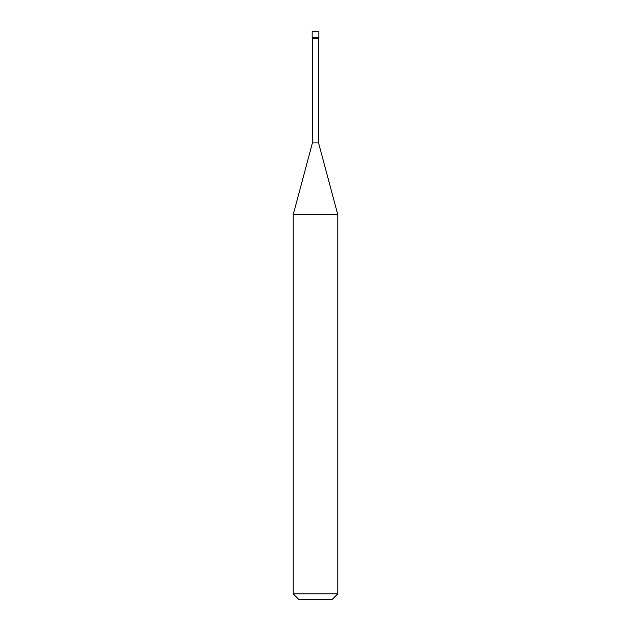 <?xml version="1.0" encoding="UTF-8"?>
<svg xmlns="http://www.w3.org/2000/svg" width="631" height="631" viewBox="0 0 631 631"><rect width="100%" height="100%" fill="white"/><g stroke="black" fill="none" stroke-linecap="round" stroke-linejoin="round"><path stroke-width="0.95" d="M312.156 37.395L318.844 37.395L318.844 31.55L312.156 31.55L312.156 37.395L312.156 31.55L318.844 31.55L318.844 37.395L312.156 37.395L312.156 38.231L312.156 37.395L318.844 37.395L312.156 37.395M298.794 599.45L332.206 599.45L337.774 593.881L337.774 214.587L318.56 142.906L318.56 38.231L318.56 142.906L312.44 142.906L293.226 214.587L293.226 593.881L298.794 599.45L293.226 593.881L293.226 214.587L312.44 142.906L312.44 38.231L312.44 142.906L318.56 142.906L337.774 214.587L293.226 214.587L337.774 214.587L337.774 593.881L293.226 593.881L337.774 593.881L332.206 599.45L298.794 599.45M318.844 38.231L318.844 37.395L318.844 38.231L312.156 38.231L318.844 38.231"/></g></svg>
